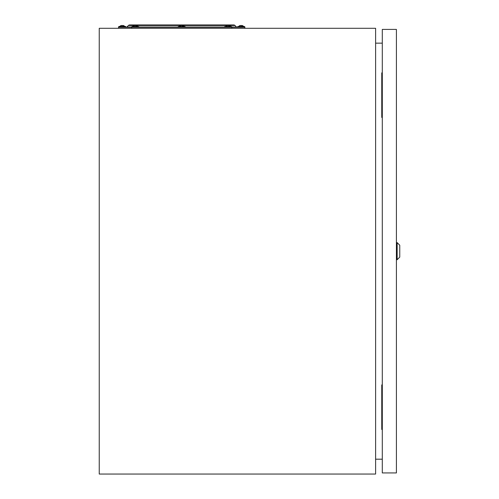 <?xml version="1.0" encoding="UTF-8"?>
<svg xmlns="http://www.w3.org/2000/svg" width="499" height="499" viewBox="0 0 499 499"><rect width="100%" height="100%" fill="white"/><g stroke="black" fill="none" stroke-linecap="round" stroke-linejoin="round"><path stroke-width="0.75" d="M382.296 106.674L382.296 83.639M382.296 72.866L381.766 72.866L381.766 117.446L382.296 117.446M382.296 395.67L382.296 418.705M382.296 384.897L381.766 384.897L381.766 429.477L382.296 429.477M375.61 474.05L375.61 28.293L99.245 28.293L99.245 474.05L375.61 474.05M382.296 459.192L375.61 459.192M375.61 43.151L382.296 43.151M397.154 242.626L399.755 245.227L399.755 257.116L397.154 259.717L397.154 242.626L396.412 242.626M382.296 472.933L396.412 472.933L396.412 29.41L382.296 29.41L382.296 472.933M123.085 25.486A3.593 3.593 0 0 1 124.875 26.509L118.93 26.509L125.617 26.509L125.991 26.884L118.556 26.884L118.556 28.293L118.556 27.252L244.859 27.252L244.859 28.293M137.506 26.173L137.506 25.474L225.91 25.474L225.91 24.95L233.707 24.95L137.506 24.95L137.506 25.474L128.449 25.474A1.784 1.784 0 0 1 129.709 24.95L137.506 24.95L129.709 24.95A1.784 1.784 0 0 0 128.449 25.474L126.883 27.033A0.742 0.742 0 0 1 126.359 27.252A0.742 0.742 0 0 0 126.883 27.033L131.561 27.033M233.707 24.95A1.784 1.784 0 0 1 234.967 25.474A1.784 1.784 0 0 0 233.707 24.95A1.784 1.784 0 0 1 234.967 25.474L236.532 27.033A0.742 0.742 0 0 0 237.056 27.252A0.742 0.742 0 0 1 236.532 27.033A0.742 0.742 0 0 0 237.056 27.252M225.91 26.173L225.91 25.474L234.967 25.474L236.532 27.033L231.854 27.033M241.953 25.486A3.593 3.593 0 0 1 243.743 26.509L239.72 26.509M240.449 25.599A3.587 2.957 -72.1 0 1 240.768 25.499A3.587 2.957 -72.1 0 0 240.449 25.599A3.587 2.957 -72.1 0 1 240.768 25.499A3.587 2.957 -72.1 0 0 240.449 25.599L240.418 25.474M240.325 25.642L240.287 25.499A3.587 2.957 72.1 0 0 239.582 25.798A3.437 1.853 78.1 0 1 240.007 25.798A3.587 2.957 -72.1 0 1 240.768 25.499L241.173 25.499A3.587 1.934 78.1 0 1 241.703 25.798A3.437 2.838 -72.1 0 1 242.027 25.78A3.437 2.838 -72.1 0 1 242.346 25.798A3.587 1.934 -78.1 0 0 241.909 25.499L241.84 25.786M241.111 25.499L241.504 25.661M241.834 25.599A3.587 2.957 72.1 0 0 241.516 25.499M242.246 26.509L241.46 26.509M240.537 26.509L239.757 26.509M227.326 25.486A3.593 3.593 0 0 0 225.542 26.509L229.565 26.509M227.326 25.642L227.288 25.499A3.587 2.957 72.1 0 0 226.583 25.798A3.437 1.853 78.1 0 1 227.001 25.798A3.587 2.957 -72.1 0 1 227.769 25.499L228.174 25.499A3.587 1.934 78.1 0 1 228.698 25.798A3.437 2.838 -72.1 0 1 229.022 25.78A3.437 2.838 -72.1 0 1 229.347 25.798A3.587 1.934 -78.1 0 0 228.91 25.499L228.835 25.786M228.105 25.499L228.505 25.661M228.835 25.599A3.587 2.957 72.1 0 0 228.511 25.499M229.528 26.509L229.172 26.509M228.055 26.509L226.752 26.509M185.048 26.509L185.422 26.884L177.993 26.884L178.368 26.509L184.58 26.509M185.422 26.884L185.422 27.252L178.511 27.252M180.888 25.63L180.856 25.499A3.587 3.038 71 0 0 180.85 25.499A3.587 3.038 71 0 0 180.127 25.798A3.437 1.728 78.4 0 1 180.32 25.78A3.437 1.728 78.4 0 1 180.519 25.798A3.587 3.038 -71 0 1 181.305 25.499L181.705 25.499A3.587 1.803 78.4 0 1 182.197 25.798A3.437 2.913 -71 0 1 182.859 25.798A3.587 1.803 -78.4 0 0 182.459 25.499L182.391 25.786M182.559 25.499A3.587 3.038 -71 0 1 182.565 25.499L182.559 25.499A3.593 3.593 0 0 1 184.306 26.509M181.711 25.499L182.098 25.723M179.472 26.509L179.11 26.509A3.593 3.593 0 0 1 180.85 25.499M183.121 26.509L182.69 26.509M182.316 26.509L181.648 26.509M121.457 25.642L121.419 25.499A3.587 2.957 72.1 0 0 120.714 25.798A3.437 1.853 78.1 0 1 121.138 25.798A3.587 2.957 -72.1 0 1 121.899 25.499L122.305 25.499A3.587 1.934 78.1 0 1 122.835 25.798A3.437 2.838 -72.1 0 1 123.159 25.78A3.437 2.838 -72.1 0 1 123.478 25.798A3.587 1.934 -78.1 0 0 123.041 25.499L122.972 25.786M122.243 25.499L122.635 25.661M122.922 25.792L122.966 25.599A3.587 2.957 72.1 0 0 122.648 25.499M123.378 26.509L122.592 26.509M122.186 26.509L121.681 26.509M121.669 26.509L120.889 26.509M121.581 25.599A3.587 2.957 -72.1 0 1 121.899 25.499A3.587 2.957 -72.1 0 0 121.581 25.599A3.587 2.957 -72.1 0 1 121.899 25.499A3.587 2.957 -72.1 0 0 121.581 25.599L121.55 25.474M120.852 26.509L120.446 26.509M125.991 27.252L125.617 26.509L123.696 26.509M137.1 26.509L131.929 26.509L137.1 26.509M134.456 25.642L134.424 25.499A3.587 2.957 72.1 0 0 133.713 25.798A3.437 1.853 78.1 0 1 134.137 25.798A3.587 2.957 -72.1 0 1 134.905 25.499L135.31 25.499A3.587 1.934 78.1 0 1 135.834 25.798A3.437 2.838 -72.1 0 1 136.158 25.78A3.437 2.838 -72.1 0 1 136.477 25.798A3.587 1.934 -78.1 0 0 136.04 25.499L135.971 25.786M136.09 25.486A3.593 3.593 0 0 1 137.874 26.509L136.695 26.509M135.241 25.499L135.641 25.661M135.971 25.599A3.587 2.957 72.1 0 0 135.647 25.499M136.664 26.509L135.597 26.509M134.668 26.509L133.888 26.509M231.854 28.293L231.854 26.884L224.425 26.884L224.425 27.252M131.561 28.293L131.929 26.509M138.99 27.033L177.993 27.033M185.422 27.033L224.425 27.033M244.485 26.509L244.859 26.884L244.485 26.509L244.859 26.884L244.485 26.509L244.859 26.884L244.485 26.509L244.859 26.884L244.485 26.509L244.859 26.884L237.43 26.884L237.798 26.509L237.43 27.252M138.616 26.509L138.99 26.884L131.561 26.884M396.412 259.717L397.154 259.717M240.331 25.486A3.593 3.593 0 0 0 238.541 26.509A3.593 3.593 0 0 1 240.331 25.486M244.859 26.884L244.859 27.252M241.865 25.474L241.79 25.792M237.43 26.884L237.798 26.509M231.854 26.884L231.486 26.509M230.744 26.509A3.593 3.593 0 0 0 228.954 25.486M228.866 25.474L228.785 25.792M224.425 26.884L224.799 26.509M177.993 26.884L177.993 27.252M182.422 25.474L182.347 25.786M121.463 25.486A3.593 3.593 0 0 0 119.673 26.509M118.556 26.884L118.93 26.509M125.991 26.884L125.617 26.509M138.99 26.884L138.99 27.252M134.462 25.486A3.593 3.593 0 0 0 132.672 26.509M135.996 25.474L135.921 25.792"/></g></svg>

